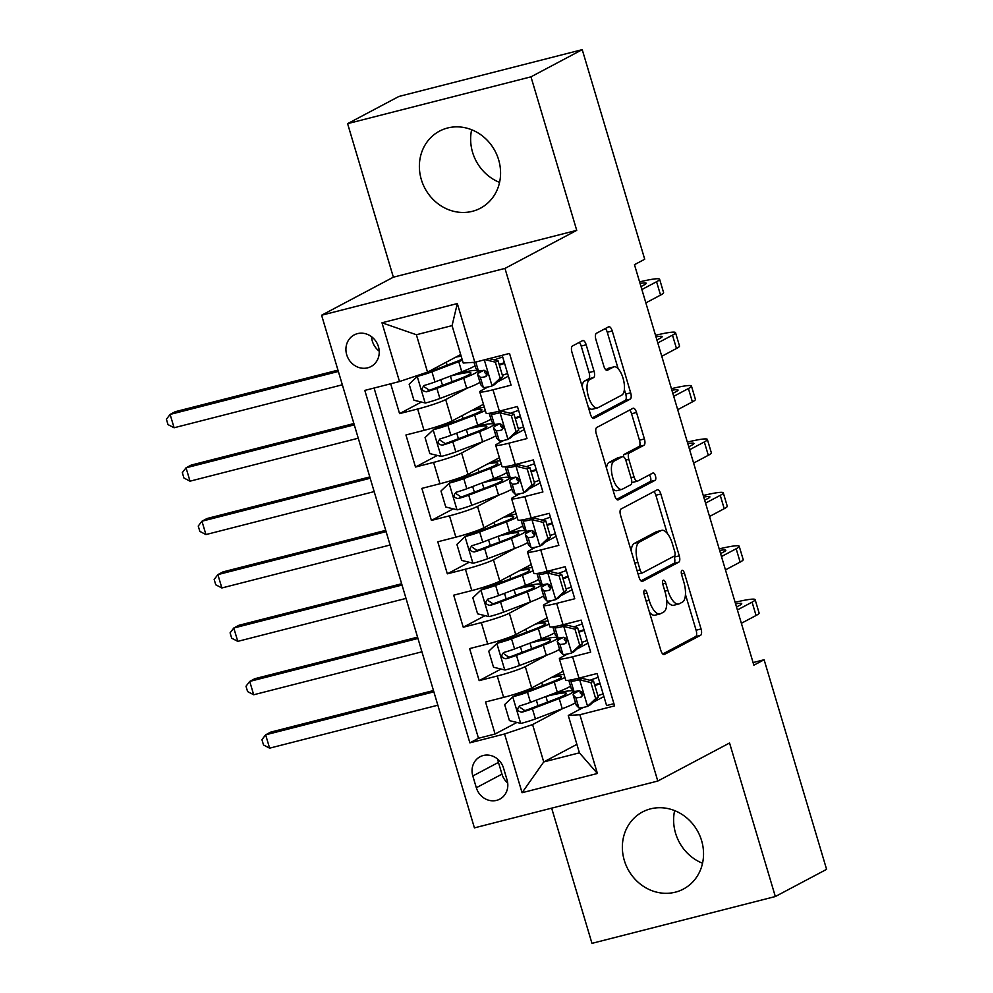 <?xml version="1.0" encoding="UTF-8"?>
<svg xmlns="http://www.w3.org/2000/svg" width="993" height="993" viewBox="0 0 993 993"><rect width="100%" height="100%" fill="white"/><g stroke="black" fill="none" stroke-linecap="round" stroke-linejoin="round"><path stroke-width="1.49" d="M644.519 590.19A3.848 1.552 75.7 0 0 644.209 594.608L660.804 650.303A5.486 2.222 75.7 0 0 664.18 654.548A5.486 2.222 75.7 0 0 664.379 654.474L700.611 635.272A5.486 2.222 75.7 0 0 701.058 628.954L684.462 573.271A3.848 1.552 75.7 0 0 682.104 570.292A3.848 1.552 75.7 0 0 681.955 570.342A3.848 1.552 75.7 0 0 681.645 574.761L683.792 581.972A17.576 7.125 75.7 0 1 682.352 602.155L679.336 603.756A17.576 7.125 75.7 0 1 678.678 604.005A17.576 7.125 75.7 0 1 667.892 590.401L665.744 583.189A3.848 1.552 75.7 0 0 663.386 580.21A3.848 1.552 75.7 0 0 663.237 580.272A3.848 1.552 75.7 0 0 662.927 584.678L665.074 591.89A17.576 7.125 75.7 0 1 663.634 612.073L660.618 613.674A17.576 7.125 75.7 0 1 659.96 613.935A17.576 7.125 75.7 0 1 649.174 600.318L647.026 593.119A3.848 1.552 75.7 0 0 644.668 590.14A3.848 1.552 75.7 0 0 644.519 590.19M421.317 179.534A43.642 39.708 -117.9 0 0 480.413 208.22A43.642 39.708 -117.9 0 0 498.635 159.786A43.642 39.708 -117.9 0 0 439.539 131.101A43.642 39.708 -117.9 0 0 421.317 179.534M471.65 129.748A43.642 39.708 -117.9 0 0 472.581 152.351A43.642 39.708 -117.9 0 0 499.566 182.389M624.299 860.385A43.642 39.708 -117.9 0 0 683.395 889.07A43.642 39.708 -117.9 0 0 701.604 840.649A43.642 39.708 -117.9 0 0 642.508 811.964A43.642 39.708 -117.9 0 0 624.299 860.385M674.632 810.611A43.642 39.708 -117.9 0 0 675.563 833.214A43.642 39.708 -117.9 0 0 702.535 863.252M346.718 354.786A17.899 16.285 -117.9 0 0 370.972 366.554A17.899 16.285 -117.9 0 0 378.445 346.681A17.899 16.285 -117.9 0 0 354.191 334.914A17.899 16.285 -117.9 0 0 346.718 354.786M371.581 336.739A17.899 16.285 -117.9 0 0 372.35 341.195A17.899 16.285 -117.9 0 0 379.214 351.137M586.168 344.794A5.486 2.222 75.7 0 0 582.792 340.537A5.486 2.222 75.7 0 0 582.593 340.611L572.427 346.011A5.486 2.222 75.7 0 0 571.968 352.316L590.413 414.168A5.486 2.222 75.7 0 0 593.789 418.413A5.486 2.222 75.7 0 0 593.988 418.338L630.22 399.136A5.486 2.222 75.7 0 0 630.667 392.818L612.234 330.967A5.486 2.222 75.7 0 0 608.858 326.722A5.486 2.222 75.7 0 0 608.659 326.796L596.371 333.313A5.486 2.222 75.7 0 0 595.924 339.618L603.818 366.082A5.486 2.222 75.7 0 0 607.182 370.339A5.486 2.222 75.7 0 0 607.393 370.265L613.475 367.038A14.684 5.946 75.7 0 1 614.022 366.827A14.684 5.946 75.7 0 1 623.244 378.892A14.684 5.946 75.7 0 1 621.841 395.077L597.985 407.726A14.684 5.946 75.7 0 1 597.438 407.937A14.684 5.946 75.7 0 1 588.228 395.859A14.684 5.946 75.7 0 1 589.631 379.674L593.603 377.576A5.486 2.222 75.7 0 0 594.05 371.258L586.168 344.794L581.203 346.06A5.486 2.222 75.7 0 0 579.254 342.386M576.734 230.351L530.97 76.833L582.233 49.65L398.863 96.47L347.6 123.653L393.365 277.184L321.595 315.228L504.965 268.408L576.734 230.351L393.365 277.184M551.661 808.153L591.965 943.35L775.334 896.53L729.557 743L657.788 781.044L504.965 268.408M775.334 896.53L826.598 869.347L764.114 659.749L753.079 662.567M582.233 49.65L644.718 259.247L634.465 264.684L753.861 665.186L764.114 659.749M621.022 509.024A5.486 2.222 75.7 0 0 620.575 515.33L639.008 577.181A5.486 2.222 75.7 0 0 642.384 581.439A5.486 2.222 75.7 0 0 642.583 581.352L678.815 562.15A5.486 2.222 75.7 0 0 679.262 555.832L660.829 493.993A5.486 2.222 75.7 0 0 657.453 489.735A5.486 2.222 75.7 0 0 657.254 489.81L621.022 509.024M614.704 495.668L596.272 433.817A5.486 2.222 75.7 0 1 596.719 427.511L632.951 408.309A5.486 2.222 75.7 0 1 633.162 408.222A5.486 2.222 75.7 0 1 636.525 412.48L644.42 438.956A5.486 2.222 75.7 0 1 643.973 445.261L629.277 453.044A5.486 2.222 75.7 0 0 628.83 459.362L634.055 476.913A5.486 2.222 75.7 0 0 637.432 481.171A5.486 2.222 75.7 0 0 637.63 481.096L652.935 472.978A3.848 1.552 75.7 0 1 653.071 472.929A3.848 1.552 75.7 0 1 655.492 476.081A3.848 1.552 75.7 0 1 655.119 480.314L618.291 499.851A5.486 2.222 75.7 0 1 618.08 499.926A5.486 2.222 75.7 0 1 614.704 495.668M390.671 383.782L399.571 413.622L421.417 402.041M467.504 388.027L445.683 399.596A22.38 1.998 163.4 0 1 417.656 409.004L424.023 430.366L405.938 434.984L415.496 467.033L437.342 455.452M483.417 441.438L461.608 452.994A22.38 1.998 163.4 0 1 433.581 462.403L439.949 483.765L421.864 488.382L431.409 520.431L453.255 508.85M499.342 494.837L477.521 506.393A22.38 1.998 163.4 0 1 449.494 515.814L455.861 537.163L437.776 541.793L447.334 573.83L469.18 562.249M515.255 548.235L493.447 559.804A22.38 1.998 163.4 0 1 465.419 569.212L471.787 590.574L453.702 595.192L463.247 627.228L485.093 615.648M531.181 601.634L509.359 613.202A22.38 1.998 163.4 0 1 481.332 622.611L487.7 643.973L469.615 648.59L479.172 680.627L497.257 676.01A22.38 1.998 -16.6 0 0 525.285 666.601L547.093 655.032M501.018 669.046L479.172 680.627M613.922 703.677L606.599 705.551L597.041 673.515L578.956 678.132A22.38 1.998 -16.6 0 1 565.712 680.18L559.344 658.818A22.38 1.998 -16.6 0 0 572.589 656.77L590.674 652.153L581.128 620.116L563.031 624.734A22.38 1.998 -16.6 0 1 549.787 626.782L543.419 605.42A22.38 1.998 163.4 0 1 545.045 604.092L551.711 600.554M543.419 605.42A22.38 1.998 163.4 0 0 556.663 603.372L574.761 598.754L565.203 566.718L547.118 571.335A22.38 1.998 -16.6 0 1 533.874 573.383L527.506 552.021A22.38 1.998 163.4 0 1 529.12 550.693L535.786 547.155M527.506 552.021A22.38 1.998 163.4 0 0 540.751 549.973L558.836 545.356L549.278 513.319L531.193 517.936A22.38 1.998 -16.6 0 1 517.949 519.972L511.581 498.623A22.38 1.998 163.4 0 1 513.207 497.282L519.873 493.757M511.581 498.623A22.38 1.998 163.4 0 0 524.825 496.574L542.91 491.957L533.365 459.908L515.28 464.538A22.38 1.998 -16.6 0 1 502.036 466.573L495.668 445.212A22.38 1.998 163.4 0 1 497.282 443.883L503.947 440.358M495.668 445.212A22.38 1.998 163.4 0 0 508.912 443.176L526.998 438.558L517.44 406.509L499.355 411.127A22.38 1.998 -16.6 0 1 486.111 413.175L479.743 391.813A22.38 1.998 163.4 0 1 481.369 390.485L488.035 386.947M424.023 430.366A22.38 1.998 -16.6 0 0 452.051 420.958L483.467 404.3M439.949 483.765A22.38 1.998 -16.6 0 0 467.976 474.356L499.392 457.699M455.861 537.163A22.38 1.998 -16.6 0 0 483.889 527.755L515.305 511.11M471.787 590.574A22.38 1.998 -16.6 0 0 499.814 581.153L531.23 564.508M487.7 643.973A22.38 1.998 -16.6 0 0 515.727 634.564L547.143 617.907M507.051 779.89L503.55 768.135A17.34 15.776 -117.9 0 0 480.066 756.74A17.34 15.776 -117.9 0 0 472.817 775.992L476.33 787.734A17.34 15.776 -117.9 0 0 499.814 799.129A17.34 15.776 -117.9 0 0 507.051 779.89M321.595 315.228L474.418 827.877L657.788 781.044M399.496 381.535L381.982 322.787L457.314 303.56L474.828 362.296L463.21 363.016L452.063 325.63L416.377 334.74L427.524 372.127L399.496 381.535L364.803 390.398L469.875 742.838L504.568 733.976L532.596 724.567L563.019 708.431M474.828 362.296L509.521 353.434L614.58 705.886L579.887 714.737L597.401 773.485L522.07 792.712L504.568 733.976M508.391 376.161L497.22 382.082M524.316 429.559L513.133 435.48M540.229 482.958L529.058 488.891M556.154 536.357L544.971 542.29M572.067 589.755L560.896 595.688M374.076 388.027L478.489 738.271L495.085 734.026L485.54 701.989L503.625 697.371A22.38 1.998 -16.6 0 0 531.652 687.963L563.068 671.305M587.993 643.154L576.809 649.087M567.624 653.953L560.971 657.49A22.38 1.998 -16.6 0 0 559.344 658.818M479.743 391.813A22.38 1.998 163.4 0 0 492.987 389.777L511.072 385.147L502.185 355.308M481.332 622.611L463.247 627.228M465.419 569.212L447.334 573.83M449.494 515.814L431.409 520.431M433.581 462.403L415.496 467.033M417.656 409.004L399.571 413.622M427.524 372.127L460.678 354.551M532.596 724.567L543.73 761.941L579.415 752.831L568.269 715.457L579.887 714.737M576.896 744.365L543.73 761.941L522.07 792.712M603.918 696.565L592.734 702.485M583.549 707.351L568.269 715.457M530.97 76.833L347.6 123.653M573.098 690.979L572.862 690.172M516.931 722.445L495.085 734.026M478.489 738.271L469.875 742.838M557.185 637.58L556.936 636.774M541.259 584.182L541.024 583.375M525.347 530.783L525.098 529.977M509.421 477.385L509.186 476.566M493.496 423.974L493.26 423.167M477.583 370.575L477.348 369.768M579.415 752.831L597.401 773.485M381.982 322.787L416.377 334.74M457.314 303.56L452.063 325.63M497.803 759.235A17.34 15.776 -117.9 0 0 498.449 762.401L501.961 774.143A17.34 15.776 -117.9 0 0 507.708 783.055M649.459 612.234A17.576 7.125 75.7 0 0 655.008 615.201L659.96 613.935M666.663 600.206A17.576 7.125 75.7 0 0 673.726 605.271L678.678 604.005M662.765 653.977L695.659 636.538A5.486 2.222 75.7 0 0 696.105 630.22L685.455 594.509M667.222 533.315L655.864 495.246A5.486 2.222 75.7 0 0 653.915 491.585M640.969 580.855L673.862 563.416A5.486 2.222 75.7 0 0 674.309 557.098L674.036 556.179M640.113 569.92A3.848 1.552 75.7 0 0 642.471 572.899A3.848 1.552 75.7 0 0 642.608 572.837L674.408 555.981A3.848 1.552 75.7 0 0 674.731 551.562L672.46 543.965A17.576 7.125 75.7 0 0 661.673 530.349A17.576 7.125 75.7 0 0 661.015 530.61L639.281 542.128A17.576 7.125 75.7 0 0 637.841 562.323L640.113 569.92L637.072 570.69M661.673 530.349L656.721 531.615A17.576 7.125 75.7 0 0 656.063 531.876L661.015 530.61M631.213 551.041A17.576 7.125 75.7 0 1 634.328 543.394L656.063 531.876M623.343 456.681A5.486 2.222 75.7 0 1 624.324 454.31L639.008 446.527A5.486 2.222 75.7 0 0 639.467 440.209L631.573 413.746A5.486 2.222 75.7 0 0 629.612 410.072M631.759 482.35A5.486 2.222 75.7 0 0 632.479 482.437A5.486 2.222 75.7 0 0 632.678 482.362M616.665 499.342L650.167 481.58A3.848 1.552 75.7 0 0 650.8 478.7A3.848 1.552 75.7 0 0 649.36 474.877M614.034 461.137A14.684 5.946 75.7 0 0 612.631 477.323A14.684 5.946 75.7 0 0 621.841 489.388A14.684 5.946 75.7 0 0 622.388 489.177L630.791 484.721A5.486 2.222 75.7 0 0 631.238 478.415L626.012 460.851A5.486 2.222 75.7 0 0 622.636 456.594A5.486 2.222 75.7 0 0 622.437 456.681L614.034 461.137L609.069 462.39A14.684 5.946 75.7 0 0 606.512 468.187M612.594 488.568A14.684 5.946 75.7 0 0 616.889 490.654L621.841 489.388M617.894 457.835A5.486 2.222 75.7 0 0 617.683 457.86A5.486 2.222 75.7 0 0 617.472 457.947L622.437 456.681M609.069 462.39L617.472 457.947M582.146 386.438A14.684 5.946 75.7 0 1 584.678 380.94L588.65 378.829A5.486 2.222 75.7 0 0 589.097 372.524L581.203 346.06M588.365 407.304A14.684 5.946 75.7 0 0 592.486 409.203L597.438 407.937M614.022 366.827L609.069 368.093A14.684 5.946 75.7 0 0 608.523 368.304L613.475 367.038M605.767 369.756L608.523 368.304M618.142 368.713L607.269 332.233A5.486 2.222 75.7 0 0 605.32 328.571M592.362 417.842L625.267 400.402A5.486 2.222 75.7 0 0 625.714 394.084L624.374 389.579M551.314 677.536A35.525 3.165 -16.6 0 1 561.492 676.804A35.525 3.165 -16.6 0 1 549.712 682.874L522.901 693.04A7.547 0.67 -16.6 0 1 515.652 695.311L512.984 696.726L504.667 704.596L509.434 720.62L520.94 723.425A14.821 1.328 -16.6 0 0 535.426 718.907L562.237 708.741A42.798 3.823 -16.6 0 0 575.468 702.672M512.984 696.726A14.821 1.328 -16.6 0 0 527.457 692.208L554.268 682.03A42.798 3.823 -16.6 0 0 564.905 677.499M563.974 674.346A42.798 3.823 -16.6 0 0 554.144 676.034M570.528 686.113A42.798 3.823 163.4 0 1 557.296 692.183L530.485 702.349A14.821 1.328 163.4 0 1 519.972 705.787C516.459 709.076 517.092 711.211 521.884 712.204A14.821 1.328 -16.6 0 0 532.397 708.766L559.208 698.588A42.798 3.823 -16.6 0 0 573.395 691.277A42.798 3.823 -16.6 0 0 551.872 694.231M546.15 696.416A35.525 3.165 163.4 0 1 566.42 693.35A35.525 3.165 163.4 0 1 554.653 699.42L527.842 709.598A7.547 0.67 163.4 0 1 524.838 710.628L520.27 707.575M519.972 705.787L519.289 706.073M433.879 691.848L265.64 734.82L269.612 748.163L437.851 705.204M269.612 748.163L263.517 744.986L261.929 739.648L265.64 734.82L270.766 732.102L433.482 690.545M595.663 698.6L598.332 697.185L590.227 704.856L587.347 706.47L595.663 698.6L590.897 682.576L579.391 679.771A14.821 1.328 163.4 0 1 570.901 681.111L569.92 680.118M579.391 679.771L582.059 678.356A7.547 0.67 163.4 0 1 577.852 679.013L577.38 678.529M587.347 706.47A14.821 1.328 163.4 0 1 578.857 707.81L576.25 705.154A42.798 3.823 163.4 0 1 576.163 704.993L573.135 694.852A42.798 3.823 -16.6 0 0 573.234 695.013L575.828 697.669A14.821 1.328 -16.6 0 0 580.868 697.136L581.401 696.937M597.898 695.733A35.525 3.165 163.4 0 1 603.123 693.908M598.332 697.185L593.553 681.161L590.897 682.576M582.059 678.356L593.553 681.161M735.105 602.292A41.954 3.749 163.4 0 1 755.127 599.648L759.099 613.004A41.954 3.749 163.4 0 1 756.058 615.499L741.361 623.281M755.127 599.648A41.954 3.749 163.4 0 1 752.086 602.143L737.389 609.938M581.886 696.59L580.868 697.136C583.71 694.206 583.077 692.071 578.956 690.731A14.821 1.328 163.4 0 1 573.917 691.265L571.323 688.596A42.798 3.823 163.4 0 1 571.223 688.447L568.79 680.292M599.896 683.097A42.798 3.823 -16.6 0 0 594.67 684.872M579.602 690.681A42.798 3.823 -16.6 0 0 573.135 694.852M598.183 677.35A35.525 3.165 -16.6 0 0 589.979 680.292M582.63 695.41L580.185 692.903A35.525 3.165 163.4 0 1 580.111 692.766A35.525 3.165 163.4 0 1 581.377 691.413M594.881 685.592A35.525 3.165 163.4 0 1 600.095 683.767M736.508 606.996L739.698 605.308A27.978 2.495 -16.6 0 0 741.721 603.645A27.978 2.495 -16.6 0 0 735.577 603.868M535.388 624.138A35.525 3.165 -16.6 0 1 545.567 623.405A35.525 3.165 -16.6 0 1 533.787 629.475L506.989 639.641A7.547 0.67 -16.6 0 1 499.727 641.912L497.059 643.327L488.742 651.197L493.521 667.222L505.027 670.027A14.821 1.328 -16.6 0 0 519.5 665.509L546.311 655.33A42.798 3.823 -16.6 0 0 559.543 649.273M497.059 643.327A14.821 1.328 -16.6 0 0 511.544 638.809L538.355 628.631A42.798 3.823 -16.6 0 0 548.992 624.101M548.049 620.935A42.798 3.823 -16.6 0 0 538.231 622.636M554.615 632.715A42.798 3.823 163.4 0 1 541.371 638.784L514.573 648.95A14.821 1.328 163.4 0 1 504.059 652.389C500.534 655.678 501.18 657.813 505.971 658.793A14.821 1.328 -16.6 0 0 516.472 655.355L543.283 645.189A42.798 3.823 -16.6 0 0 557.47 637.878A42.798 3.823 -16.6 0 0 535.959 640.833M530.225 643.005A35.525 3.165 163.4 0 1 550.507 639.951A35.525 3.165 163.4 0 1 538.727 646.021L511.916 656.199A7.547 0.67 163.4 0 1 508.912 657.229L504.345 654.176M504.059 652.389L503.364 652.674M417.954 638.449L249.715 681.421L253.699 694.765L421.938 651.805M253.699 694.765L247.592 691.587L246.003 686.25L249.715 681.421L254.841 678.703L417.569 637.146M519.476 570.739A35.525 3.165 -16.6 0 1 529.654 569.994A35.525 3.165 -16.6 0 1 517.874 576.064L491.063 586.242A7.547 0.67 -16.6 0 1 483.814 588.514L481.146 589.929L472.829 597.798L477.596 613.823L489.102 616.628A14.821 1.328 -16.6 0 0 503.588 612.11L530.399 601.932A42.798 3.823 -16.6 0 0 543.63 595.874M481.146 589.929A14.821 1.328 -16.6 0 0 495.619 585.411L522.43 575.232A42.798 3.823 -16.6 0 0 533.067 570.702M532.136 567.537A42.798 3.823 -16.6 0 0 522.306 569.237M538.69 579.316A42.798 3.823 163.4 0 1 525.458 585.386L498.647 595.552A14.821 1.328 163.4 0 1 488.134 598.99C484.621 602.279 485.254 604.414 490.046 605.395A14.821 1.328 -16.6 0 0 500.559 601.957L527.37 591.791A42.798 3.823 -16.6 0 0 541.557 584.48A42.798 3.823 -16.6 0 0 520.034 587.434M514.312 589.606A35.525 3.165 163.4 0 1 534.582 586.553A35.525 3.165 163.4 0 1 522.814 592.622L496.004 602.801A7.547 0.67 163.4 0 1 493 603.831L488.432 600.777M488.134 598.99L487.439 599.263M402.041 585.051L233.789 628.01L237.774 641.366L406.013 598.407M237.774 641.366L231.679 638.189L230.091 632.851L233.789 628.01L238.916 625.292L401.644 583.747M503.55 517.341A35.525 3.165 -16.6 0 1 513.729 516.596A35.525 3.165 -16.6 0 1 501.949 522.666L475.138 532.844A7.547 0.67 -16.6 0 1 467.889 535.115L465.221 536.53L456.904 544.4L461.683 560.412L473.189 563.23A14.821 1.328 -16.6 0 0 487.662 558.711L514.473 548.533A42.798 3.823 -16.6 0 0 527.705 542.463M465.221 536.53A14.821 1.328 -16.6 0 0 479.706 532.012L506.517 521.834A42.798 3.823 -16.6 0 0 517.154 517.303M516.211 514.138A42.798 3.823 -16.6 0 0 506.38 515.839M522.777 525.918A42.798 3.823 163.4 0 1 509.533 531.975L482.722 542.153A14.821 1.328 163.4 0 1 472.221 545.591C468.696 548.881 469.341 551.016 474.133 551.996A14.821 1.328 -16.6 0 0 484.634 548.558L511.445 538.392A42.798 3.823 -16.6 0 0 525.632 531.081A42.798 3.823 -16.6 0 0 504.121 534.035M498.387 536.208A35.525 3.165 163.4 0 1 518.669 533.154A35.525 3.165 163.4 0 1 506.889 539.224L480.078 549.39A7.547 0.67 163.4 0 1 477.074 550.432L472.507 547.379M472.221 545.591L471.526 545.865M386.116 531.652L217.877 574.612L221.861 587.968L390.1 545.008M221.861 587.968L215.754 584.79L214.165 579.453L217.877 574.612L223.003 571.894L385.731 530.349M487.625 463.942A35.525 3.165 -16.6 0 1 497.816 463.197A35.525 3.165 -16.6 0 1 486.036 469.267L459.225 479.445A7.547 0.67 -16.6 0 1 451.976 481.717L449.308 483.119L440.979 491.001L445.758 507.013L457.264 509.831A14.821 1.328 -16.6 0 0 471.749 505.3L498.548 495.135A42.798 3.823 -16.6 0 0 511.792 489.065M449.308 483.119A14.821 1.328 -16.6 0 0 463.781 478.601L490.592 468.435A42.798 3.823 -16.6 0 0 501.229 463.892M500.286 460.74A42.798 3.823 -16.6 0 0 490.468 462.428M506.852 472.519A42.798 3.823 163.4 0 1 493.62 478.576L466.809 488.755A14.821 1.328 163.4 0 1 456.296 492.193C452.783 495.47 453.416 497.605 458.207 498.598A14.821 1.328 -16.6 0 0 468.721 495.159L495.532 484.981A42.798 3.823 -16.6 0 0 509.719 477.67A42.798 3.823 -16.6 0 0 488.196 480.637M482.474 482.809A35.525 3.165 163.4 0 1 502.743 479.756A35.525 3.165 163.4 0 1 490.964 485.825L464.165 495.991A7.547 0.67 163.4 0 1 461.162 497.034L456.581 493.98M456.296 492.193L455.601 492.466M370.203 478.254L201.951 521.213L205.936 534.569L374.175 491.597M205.936 534.569L199.841 531.392L198.24 526.054L201.951 521.213L207.078 518.495L369.806 476.938M579.751 645.202L582.419 643.787L574.103 651.656L571.434 653.071L579.751 645.202L574.972 629.177L563.478 626.372A14.821 1.328 163.4 0 1 554.975 627.713L554.007 626.72M563.478 626.372L566.134 624.957A7.547 0.67 163.4 0 1 561.926 625.615L561.455 625.131M571.434 653.071A14.821 1.328 163.4 0 1 562.932 654.412L560.337 651.756A42.798 3.823 163.4 0 1 560.238 651.594L557.222 641.453A42.798 3.823 -16.6 0 0 557.309 641.602L559.915 644.271A14.821 1.328 -16.6 0 0 564.943 643.737L565.489 643.538M581.985 642.334A35.525 3.165 163.4 0 1 587.198 640.51M582.419 643.787L577.641 627.762L574.972 629.177M566.134 624.957L577.641 627.762M719.193 548.893A41.954 3.749 163.4 0 1 739.202 546.249L743.186 559.593A41.954 3.749 163.4 0 1 740.145 562.088L725.449 569.883M739.202 546.249A41.954 3.749 163.4 0 1 736.161 548.744L721.464 556.539M565.96 643.191L564.943 643.737C567.785 640.808 567.152 638.673 563.031 637.332A14.821 1.328 163.4 0 1 558.004 637.866L555.397 635.197A42.798 3.823 163.4 0 1 555.31 635.036L552.878 626.893M583.983 629.699A42.798 3.823 -16.6 0 0 578.745 631.474M563.676 637.283A42.798 3.823 -16.6 0 0 557.222 641.453M582.27 623.952A35.525 3.165 -16.6 0 0 574.066 626.893M566.705 641.999L564.26 639.504A35.525 3.165 163.4 0 1 564.185 639.368A35.525 3.165 163.4 0 1 565.451 638.015M578.956 632.193A35.525 3.165 163.4 0 1 584.182 630.369M720.595 553.597L723.773 551.909A27.978 2.495 -16.6 0 0 725.796 550.246A27.978 2.495 -16.6 0 0 719.652 550.47M563.825 591.803L566.494 590.388L558.389 598.059L555.509 599.673L563.825 591.803L559.059 575.779L547.553 572.973A14.821 1.328 163.4 0 1 539.062 574.314L538.082 573.321M547.553 572.973L550.221 571.558A7.547 0.67 163.4 0 1 546.013 572.204L545.542 571.732M555.509 599.673A14.821 1.328 163.4 0 1 547.019 601.013L544.412 598.357A42.798 3.823 163.4 0 1 544.325 598.196L541.297 588.055A42.798 3.823 -16.6 0 0 541.396 588.204L543.99 590.872A14.821 1.328 -16.6 0 0 549.017 590.339L549.563 590.14M566.06 588.936A35.525 3.165 163.4 0 1 571.285 587.111M566.494 590.388L561.715 574.364L559.059 575.779M550.221 571.558L561.715 574.364M703.267 495.495A41.954 3.749 163.4 0 1 723.289 492.851L727.261 506.194A41.954 3.749 163.4 0 1 724.22 508.689L709.523 516.484M723.289 492.851A41.954 3.749 163.4 0 1 720.248 495.346L705.551 503.128M550.048 589.792L549.017 590.339C551.872 587.409 551.239 585.274 547.118 583.934A14.821 1.328 163.4 0 1 542.079 584.455L539.484 581.799A42.798 3.823 163.4 0 1 539.385 581.637L536.952 573.482M568.058 576.3A42.798 3.823 -16.6 0 0 562.832 578.075M547.764 583.884A42.798 3.823 -16.6 0 0 541.297 588.055M566.345 570.553A35.525 3.165 -16.6 0 0 558.14 573.495M550.792 588.601L548.347 586.106A35.525 3.165 163.4 0 1 548.273 585.969A35.525 3.165 163.4 0 1 549.539 584.616M563.043 578.795A35.525 3.165 163.4 0 1 568.257 576.958M704.67 500.199L707.86 498.511A27.978 2.495 -16.6 0 0 709.883 496.848A27.978 2.495 -16.6 0 0 703.739 497.071M547.913 538.392L550.581 536.99L542.265 544.859L539.596 546.262L547.913 538.392L543.134 522.38L531.627 519.562A14.821 1.328 163.4 0 1 523.137 520.915L522.169 519.922M531.627 519.562L534.296 518.16A7.547 0.67 163.4 0 1 530.088 518.805L529.617 518.334M539.596 546.262A14.821 1.328 163.4 0 1 531.094 547.615L528.499 544.958A42.798 3.823 163.4 0 1 528.4 544.797L525.371 534.644A42.798 3.823 -16.6 0 0 525.471 534.805L528.077 537.474A14.821 1.328 -16.6 0 0 533.104 536.94L533.638 536.741M550.147 535.537A35.525 3.165 163.4 0 1 555.36 533.713M550.581 536.99L545.802 520.965L543.134 522.38M534.296 518.16L545.802 520.965M687.342 442.084A41.954 3.749 163.4 0 1 707.364 439.452L711.348 452.796A41.954 3.749 163.4 0 1 708.307 455.291L693.61 463.086M707.364 439.452A41.954 3.749 163.4 0 1 704.322 441.947L689.626 449.73M534.122 536.394L533.104 536.94C535.947 534.011 535.314 531.876 531.193 530.523A14.821 1.328 163.4 0 1 526.166 531.056L523.559 528.4A42.798 3.823 163.4 0 1 523.472 528.239L521.04 520.084M552.145 522.901A42.798 3.823 -16.6 0 0 546.907 524.676M531.838 530.485A42.798 3.823 -16.6 0 0 525.371 534.644M550.432 517.154A35.525 3.165 -16.6 0 0 542.228 520.084M534.867 535.202L532.422 532.707A35.525 3.165 163.4 0 1 532.347 532.571A35.525 3.165 163.4 0 1 533.613 531.205M547.118 525.396A35.525 3.165 163.4 0 1 552.344 523.559M688.745 446.788L691.935 445.1A27.978 2.495 -16.6 0 0 693.958 443.437A27.978 2.495 -16.6 0 0 687.814 443.672M531.987 484.994L534.656 483.579L526.551 491.262L523.671 492.863L531.987 484.994L527.221 468.981L515.715 466.164A14.821 1.328 163.4 0 1 507.224 467.517L506.244 466.511M515.715 466.164L518.383 464.749A7.547 0.67 163.4 0 1 514.175 465.407L513.704 464.923M523.671 492.863A14.821 1.328 163.4 0 1 515.181 494.216L512.574 491.547A42.798 3.823 163.4 0 1 512.487 491.398L509.459 481.245A42.798 3.823 -16.6 0 0 509.558 481.406L512.152 484.063A14.821 1.328 -16.6 0 0 517.179 483.541L517.725 483.343M534.222 482.139A35.525 3.165 163.4 0 1 539.447 480.314M534.656 483.579L529.877 467.566L527.221 468.981M518.383 464.749L529.877 467.566M671.429 388.685A41.954 3.749 163.4 0 1 691.451 386.041L695.423 399.397A41.954 3.749 163.4 0 1 692.382 401.892L677.685 409.687M691.451 386.041A41.954 3.749 163.4 0 1 688.41 388.536L673.713 396.331M518.209 482.995L517.179 483.541C520.034 480.612 519.389 478.465 515.28 477.124A14.821 1.328 163.4 0 1 510.241 477.658L507.646 475.002A42.798 3.823 163.4 0 1 507.547 474.84L505.114 466.685M536.22 469.503A42.798 3.823 -16.6 0 0 530.994 471.278M515.926 477.087A42.798 3.823 -16.6 0 0 509.459 481.245M534.507 463.756A35.525 3.165 -16.6 0 0 526.302 466.685M518.954 481.804L516.509 479.296A35.525 3.165 163.4 0 1 516.422 479.172A35.525 3.165 163.4 0 1 517.701 477.807M531.205 471.985A35.525 3.165 163.4 0 1 536.419 470.161M672.832 393.389L676.01 391.701A27.978 2.495 -16.6 0 0 678.045 390.038A27.978 2.495 -16.6 0 0 671.901 390.261M471.712 410.531A35.525 3.165 -16.6 0 1 481.89 409.799A35.525 3.165 -16.6 0 1 470.111 415.868L443.3 426.034A7.547 0.67 -16.6 0 1 436.051 428.306L433.382 429.721L425.066 437.59L429.845 453.615L441.351 456.42A14.821 1.328 -16.6 0 0 455.824 451.902L482.635 441.736A42.798 3.823 -16.6 0 0 495.867 435.666M433.382 429.721A14.821 1.328 -16.6 0 0 447.868 425.203L474.679 415.037A42.798 3.823 -16.6 0 0 485.316 410.494M484.373 407.341A42.798 3.823 -16.6 0 0 474.542 409.029M490.939 419.108A42.798 3.823 163.4 0 1 477.695 425.178L450.884 435.356A14.821 1.328 163.4 0 1 440.383 438.782C436.858 442.071 437.503 444.206 442.295 445.199A14.821 1.328 -16.6 0 0 452.796 441.761L479.607 431.583A42.798 3.823 -16.6 0 0 493.794 424.272A42.798 3.823 -16.6 0 0 472.283 427.238M466.549 429.41A35.525 3.165 163.4 0 1 486.831 426.357A35.525 3.165 163.4 0 1 475.051 432.427L448.24 442.593A7.547 0.67 163.4 0 1 445.236 443.635L440.669 440.582M440.383 438.782L439.688 439.067M354.278 424.855L186.039 467.815L190.023 481.171L358.262 438.198M190.023 481.171L183.916 477.993L182.327 472.643L186.039 467.815L191.165 465.096L353.893 423.539M516.075 431.595L518.743 430.18L510.625 437.863L507.758 439.465L516.075 431.595L511.296 415.57L499.789 412.765A14.821 1.328 163.4 0 1 491.299 414.118L490.331 413.113M499.789 412.765L502.458 411.35A7.547 0.67 163.4 0 1 498.25 412.008L497.778 411.524M507.758 439.465A14.821 1.328 163.4 0 1 499.256 440.818L496.661 438.149A42.798 3.823 163.4 0 1 496.562 437.987L493.533 427.846A42.798 3.823 -16.6 0 0 493.633 428.008L496.239 430.664A14.821 1.328 -16.6 0 0 501.266 430.13L501.8 429.932M518.309 428.74A35.525 3.165 163.4 0 1 523.522 426.903M518.743 430.18L513.964 414.168L511.296 415.57M502.458 411.35L513.964 414.168M655.504 335.286A41.954 3.749 163.4 0 1 675.525 332.643L679.51 345.998A41.954 3.749 163.4 0 1 676.469 348.493L661.772 356.288M675.525 332.643A41.954 3.749 163.4 0 1 672.484 335.137L657.788 342.933M502.284 429.597L501.266 430.13C504.109 427.201 503.476 425.066 499.355 423.726A14.821 1.328 163.4 0 1 494.328 424.259L491.721 421.603A42.798 3.823 163.4 0 1 491.622 421.442L489.201 413.287M520.307 416.092A42.798 3.823 -16.6 0 0 515.069 417.879M500 423.688A42.798 3.823 -16.6 0 0 493.533 427.846M518.594 410.357A35.525 3.165 -16.6 0 0 510.377 413.287M503.029 428.405L500.584 425.898A35.525 3.165 163.4 0 1 500.509 425.774A35.525 3.165 163.4 0 1 501.775 424.408M515.28 418.587A35.525 3.165 163.4 0 1 520.506 416.762M656.907 339.991L660.097 338.303A27.978 2.495 -16.6 0 0 662.12 336.639A27.978 2.495 -16.6 0 0 655.976 336.863M462.068 359.181A35.525 3.165 -16.6 0 1 454.198 362.47L427.387 372.636A7.547 0.67 -16.6 0 1 420.138 374.907L417.47 376.322L409.141 384.192L413.92 400.216L425.426 403.021A14.821 1.328 -16.6 0 0 439.899 398.503L466.71 388.337A42.798 3.823 -16.6 0 0 479.954 382.268M417.47 376.322A14.821 1.328 -16.6 0 0 431.943 371.804L458.754 361.638A42.798 3.823 -16.6 0 0 462.366 360.223M460.864 355.171A42.798 3.823 -16.6 0 0 458.629 355.631M461.174 356.214A35.525 3.165 -16.6 0 0 455.787 357.132M475.014 365.709A42.798 3.823 163.4 0 1 461.782 371.779L434.971 381.945A14.821 1.328 163.4 0 1 424.458 385.383C420.945 388.673 421.578 390.808 426.369 391.801A14.821 1.328 -16.6 0 0 436.883 388.362L463.694 378.184A42.798 3.823 -16.6 0 0 477.881 370.873A42.798 3.823 -16.6 0 0 456.358 373.84M450.636 376.012A35.525 3.165 163.4 0 1 470.905 372.946A35.525 3.165 163.4 0 1 459.126 379.016L432.315 389.194A7.547 0.67 163.4 0 1 429.324 390.237L424.743 387.171M424.458 385.383L423.763 385.669M338.365 371.456L170.113 414.416L174.098 427.76L342.337 384.8M174.098 427.76L168.003 424.594L166.402 419.245L170.113 414.416L175.24 411.698L337.968 370.141M491.833 386.066L500.149 378.196L502.818 376.781L494.502 384.651L491.833 386.066A14.821 1.328 163.4 0 1 483.343 387.419L480.736 384.75A42.798 3.823 163.4 0 1 480.649 384.589L477.621 374.448A42.798 3.823 -16.6 0 0 477.72 374.609L480.314 377.266A14.821 1.328 -16.6 0 0 485.341 376.732L485.887 376.533M502.384 375.329A35.525 3.165 163.4 0 1 507.609 373.505M500.149 378.196L495.383 362.172L485.118 359.665M502.818 376.781L498.039 360.757L495.383 362.172M489.251 358.61L498.039 360.757M639.591 281.888A41.954 3.749 163.4 0 1 659.613 279.244L663.585 292.6A41.954 3.749 163.4 0 1 660.544 295.095L645.847 302.877M659.613 279.244A41.954 3.749 163.4 0 1 656.572 281.739L641.875 289.534M475.808 368.192A42.798 3.823 163.4 0 1 475.709 368.043L474.009 362.346L475.808 368.192L478.403 370.861L475.784 362.048M504.382 362.693A42.798 3.823 -16.6 0 0 499.144 364.468M484.087 370.277A42.798 3.823 -16.6 0 0 477.621 374.448M502.669 356.959A35.525 3.165 -16.6 0 0 494.464 359.888M487.116 375.006L484.671 372.499A35.525 3.165 163.4 0 1 484.584 372.375A35.525 3.165 163.4 0 1 485.85 371.01M499.367 365.188A35.525 3.165 163.4 0 1 504.581 363.364M486.371 376.198L485.341 376.732C488.196 373.802 487.551 371.667 483.43 370.327A14.821 1.328 163.4 0 1 478.403 370.861M640.994 286.592L644.172 284.904A27.978 2.495 -16.6 0 0 646.207 283.241A27.978 2.495 -16.6 0 0 640.063 283.464M445.683 399.596L452.051 420.958M461.608 452.994L467.976 474.356M477.521 506.393L483.889 527.755M493.447 559.804L499.814 581.153M509.359 613.202L515.727 634.564M525.285 666.601L531.652 687.963M572.589 656.77L578.956 678.132M492.987 389.777L499.355 411.127M508.912 443.176L515.28 464.538M524.825 496.574L531.193 517.936M540.751 549.973L547.118 571.335M556.663 603.372L563.031 624.734M497.257 676.01L503.625 697.371M501.961 774.143L476.33 787.734M498.449 762.401L472.817 775.992M646.133 601.1L649.174 600.318M662.741 583.958L665.744 583.189M664.863 591.17L667.892 590.401M681.459 574.028L684.462 573.271M696.105 630.22L701.058 628.954M695.659 636.538L700.611 635.272M644.023 593.876L647.026 593.119M655.864 495.246L660.829 493.993M674.309 557.098L679.262 555.832M673.862 563.416L678.815 562.15M642.471 572.899L638.065 574.016L642.322 572.911M634.328 543.394L639.281 542.128M634.812 563.093L637.841 562.323M631.573 413.746L636.525 412.48M639.467 440.209L644.42 438.956M639.008 446.527L643.973 445.261M624.324 454.31L629.277 453.044M625.776 460.131L628.83 459.362M631.027 477.695L634.055 476.913M650.167 481.58L655.119 480.314M589.097 372.524L594.05 371.258M588.65 378.829L593.603 377.576M584.678 380.94L589.631 379.674M607.269 332.233L612.234 330.967M625.714 394.084L630.667 392.818M625.267 400.402L630.22 399.136M512.773 696.925L520.655 723.363M547.577 702.113L545.902 696.503M542.637 685.555L541.756 682.601M559.208 698.588L562.237 708.741M554.268 682.03L557.296 692.183M532.397 708.766L535.426 718.907M527.457 692.208L530.485 702.349M524.838 710.628L521.884 712.204M587.558 706.271L579.676 679.845M756.058 615.499L752.086 602.143M571.323 688.596L568.84 680.279M576.25 705.154L573.234 695.013M573.917 691.265L570.901 681.111M578.857 707.81L575.828 697.669M496.86 643.526L504.729 669.952M531.652 648.702L529.989 643.104M526.724 632.156L525.843 629.202M543.283 645.189L546.311 655.33M538.355 628.631L541.371 638.784M516.472 655.355L519.5 665.509M511.544 638.809L514.573 648.95M508.912 657.229L505.971 658.793M480.935 590.127L488.817 616.554M515.739 595.303L514.064 589.705M510.799 578.758L509.918 575.803M527.37 591.791L530.399 601.932M522.43 575.232L525.458 585.386M500.559 601.957L503.588 612.11M495.619 585.411L498.647 595.552M493 603.831L490.046 605.395M465.022 536.729L472.891 563.155M499.814 541.905L498.151 536.307M494.886 525.347L494.005 522.405M511.445 538.392L514.473 548.533M506.517 521.834L509.533 531.975M484.634 548.558L487.662 558.711M479.706 532.012L482.722 542.153M477.074 550.432L474.133 551.996M449.097 483.318L456.979 509.757M483.901 488.506L482.226 482.896M478.961 471.948L478.08 468.994M495.532 484.981L498.548 495.135M490.592 468.435L493.62 478.576M468.721 495.159L471.749 505.3M463.781 478.601L466.809 488.755M461.162 497.034L458.207 498.598M571.633 652.873L563.763 626.434M740.145 562.088L736.161 548.744M555.397 635.197L552.927 626.881M560.337 651.756L557.309 641.602M558.004 637.866L554.975 627.713M562.932 654.412L559.915 644.271M555.72 599.474L547.838 573.035M724.22 508.689L720.248 495.346M539.484 581.799L537.002 573.482M544.412 598.357L541.396 588.204M542.079 584.455L539.062 574.314M547.019 601.013L543.99 590.872M539.795 546.076L531.925 519.637M708.307 455.291L704.322 441.947M523.559 528.4L521.089 520.084M528.499 544.958L525.471 534.805M526.166 531.056L523.137 520.915M531.094 547.615L528.077 537.474M523.882 492.677L516 466.238M692.382 401.892L688.41 388.536M507.646 475.002L505.164 466.685M512.574 491.547L509.558 481.406M510.241 477.658L507.224 467.517M515.181 494.216L512.152 484.063M433.171 429.919L441.053 456.358M467.976 435.108L466.313 429.497M463.048 418.549L462.167 415.595M479.607 431.583L482.635 441.736M474.679 415.037L477.695 425.178M452.796 441.761L455.824 451.902M447.868 425.203L450.884 435.356M445.236 443.635L442.295 445.199M507.957 439.266L500.075 412.84M676.469 348.493L672.484 335.137M491.721 421.603L489.251 413.287M496.661 438.149L493.633 428.008M494.328 424.259L491.299 414.118M499.256 440.818L496.239 430.664M417.259 376.521L425.141 402.959M452.063 381.709L450.388 376.099M447.123 365.151L446.242 362.197M463.694 378.184L466.71 388.337M458.754 361.638L461.782 371.779M436.883 388.362L439.899 398.503M431.943 371.804L434.971 381.945M429.324 390.237L426.369 391.801M492.044 385.867L484.299 359.876M660.544 295.095L656.572 281.739M480.736 384.75L477.72 374.609M483.343 387.419L480.314 377.266M632.479 482.437L637.432 481.171M617.683 457.86L622.636 456.594M536.344 700.127L538.007 705.738M532.571 687.479L533.08 689.179M574.091 693.598L573.395 691.277M520.419 646.728L522.095 652.339M516.645 634.068L517.154 635.781M558.165 640.2L557.47 637.878M504.506 593.33L506.169 598.94M500.733 580.669L501.242 582.382M542.252 586.801L541.557 584.48M488.581 539.931L490.257 545.529M484.807 527.271L485.316 528.984M526.327 533.402L525.632 531.081M472.668 486.533L474.331 492.131M468.895 473.872L469.404 475.585M510.414 480.004L509.719 477.67M456.743 433.134L458.418 438.732M452.969 420.473L453.478 422.186M494.489 426.605L493.794 424.272M440.83 379.736L442.493 385.334M437.057 367.075L437.565 368.775M478.576 373.194L477.881 370.873"/></g></svg>
